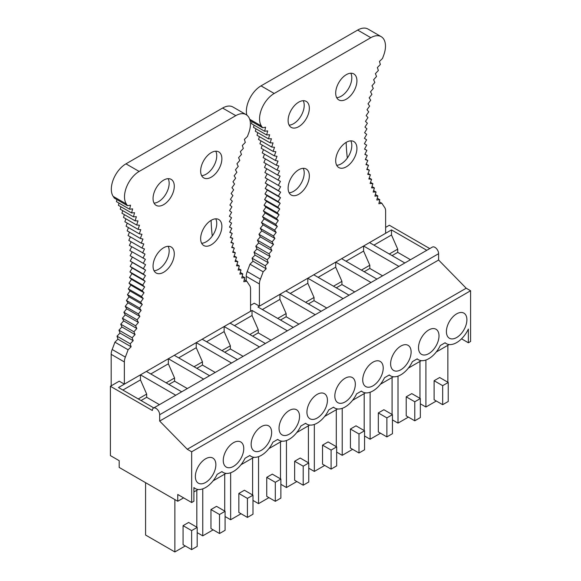 <?xml version="1.0" encoding="UTF-8"?>
<svg xmlns="http://www.w3.org/2000/svg" width="581" height="581" viewBox="0 0 581 581"><rect width="100%" height="100%" fill="white"/><g stroke="black" fill="none" stroke-linecap="round" stroke-linejoin="round"><path stroke-width="0.87" d="M185.259 545.951L174.866 551.95L145.577 535.043L145.577 482.673M436.302 401.013L425.902 407.012L420.339 403.802M408.407 417.114L398.007 423.121L392.444 419.903M380.511 433.223L370.119 439.221L364.556 436.011M352.616 449.324L342.224 455.33L336.66 452.112M324.728 465.432L314.328 471.431L308.765 468.221M296.833 481.533L286.44 487.532L280.87 484.322M268.938 497.634L258.545 503.64L252.982 500.423M241.05 513.742L230.65 519.741L225.087 516.531M213.154 529.843L202.754 535.849L197.191 532.632M447.864 345.303L447.864 382.247M425.902 407.012L425.902 360.024M439.664 377.512L434.101 380.722L442.671 385.668L448.234 382.458L439.664 377.512M442.671 385.668L442.671 404.688L434.101 399.743L434.101 380.722M398.007 423.121L398.007 376.132M419.976 398.348L419.976 361.404M414.776 401.776L414.776 420.797L406.206 415.851L406.206 396.83L414.776 401.776L420.339 398.559L411.776 393.613L406.206 396.83M370.119 439.221L370.119 392.233M392.081 414.456L392.081 377.512M386.881 417.877L386.881 436.897L378.318 431.952L378.318 412.931L386.881 417.877L392.444 414.667L383.881 409.721L378.318 412.931M342.224 455.33L342.224 408.334M364.185 430.557L364.185 393.613M358.985 433.978L358.985 452.998L350.423 448.053L350.423 429.032L358.985 433.978L364.556 430.768L355.986 425.822L350.423 429.032M336.29 446.658L336.29 409.721M314.328 471.431L314.328 424.442M331.097 450.086L331.097 469.107L322.528 464.161L322.528 445.14L331.097 450.086L336.66 446.869L328.091 441.93L322.528 445.14M308.402 462.767L308.402 425.822M286.44 487.532L286.44 440.543M303.202 466.187L303.202 485.208L294.64 480.262L294.64 461.241L303.202 466.187L308.765 462.977L300.203 458.031L294.64 461.241M258.545 503.64L258.545 456.651M280.507 478.867L280.507 441.923M275.307 482.295L275.307 501.316L266.744 496.37L266.744 477.35L275.307 482.295L280.87 479.078L272.307 474.132L266.744 477.35M230.65 519.741L230.65 472.752M252.612 494.976L252.612 458.031M247.419 498.396L247.419 517.417L238.849 512.471L238.849 493.451L247.419 498.396L252.982 495.186L244.412 490.241L238.849 493.451M224.724 511.077L224.724 474.132M202.754 535.849L202.754 488.861M219.524 514.497L219.524 533.518L210.954 528.579L210.954 509.559L219.524 514.497L225.087 511.287L216.524 506.341L210.954 509.559M174.866 499.58L174.866 551.95M196.828 527.178L196.828 490.241M191.628 530.606L191.628 549.626L183.066 544.68L183.066 525.66L191.628 530.606L197.191 527.395L188.629 522.45L183.066 525.66M153.428 408.131L432.358 247.092A5.178 2.992 60 0 1 434.944 247.346A5.178 2.992 60 0 1 438.604 253.686L438.604 260.027L466.202 288.22L470.595 290.754L470.595 341.475L468.366 342.768L468.366 329.071A20.705 11.954 -60 0 1 446.295 343.625A20.705 11.954 -60 0 1 445.104 342.754L440.304 345.528A20.705 11.954 -60 0 1 418.407 359.726A20.705 11.954 -60 0 1 417.209 358.855L412.408 361.629A20.705 11.954 -60 0 1 390.512 375.834A20.705 11.954 -60 0 1 389.321 374.963L384.52 377.737A20.705 11.954 -60 0 1 362.617 391.935A20.705 11.954 -60 0 1 361.426 391.064L356.625 393.838A20.705 11.954 -60 0 1 334.721 408.036A20.705 11.954 -60 0 1 333.53 407.172L328.73 409.939A20.705 11.954 -60 0 1 306.833 424.145A20.705 11.954 -60 0 1 305.642 423.273L300.835 426.047A20.705 11.954 -60 0 1 278.938 440.245A20.705 11.954 -60 0 1 277.747 439.381L272.947 442.148A20.705 11.954 -60 0 1 251.043 456.354A20.705 11.954 -60 0 1 249.852 455.482L245.051 458.256A20.705 11.954 -60 0 1 223.155 472.455A20.705 11.954 -60 0 1 221.957 471.583L217.156 474.357A20.705 11.954 -60 0 1 195.26 488.556A20.705 11.954 -60 0 1 193.901 487.532L193.901 501.229L191.665 502.514L177.757 494.489L177.757 501.25L119.185 467.436L119.185 460.675L110.405 455.598L110.405 386.278L152.353 410.498A5.178 2.992 60 0 1 153.428 408.131A5.178 2.992 60 0 1 156.013 408.385A5.178 2.992 60 0 1 159.673 414.725L159.673 421.065L187.271 449.258L191.665 451.793L191.665 502.514M470.595 290.754L191.665 451.793M195.361 476.543A14.496 8.366 -60 0 1 201.687 461.953A14.496 8.366 -60 0 1 212.857 458.075A14.496 8.366 -60 0 1 215.863 464.706A14.496 8.366 -60 0 1 209.538 479.296A14.496 8.366 -60 0 1 198.368 483.181A14.496 8.366 -60 0 1 195.361 476.543M223.257 460.442A14.496 8.366 -60 0 1 229.582 445.852A14.496 8.366 -60 0 1 240.752 441.967A14.496 8.366 -60 0 1 243.759 448.605A14.496 8.366 -60 0 1 237.426 463.195A14.496 8.366 -60 0 1 226.256 467.073A14.496 8.366 -60 0 1 223.257 460.442M251.152 444.334A14.496 8.366 -60 0 1 257.477 429.751A14.496 8.366 -60 0 1 268.647 425.866A14.496 8.366 -60 0 1 271.647 432.504A14.496 8.366 -60 0 1 265.321 447.087A14.496 8.366 -60 0 1 254.151 450.972A14.496 8.366 -60 0 1 251.152 444.334M279.04 428.233A14.496 8.366 -60 0 1 285.373 413.643A14.496 8.366 -60 0 1 296.542 409.758A14.496 8.366 -60 0 1 299.542 416.395A14.496 8.366 -60 0 1 293.216 430.986A14.496 8.366 -60 0 1 282.046 434.864A14.496 8.366 -60 0 1 279.04 428.233M306.935 412.125A14.496 8.366 -60 0 1 313.261 397.542A14.496 8.366 -60 0 1 324.43 393.657A14.496 8.366 -60 0 1 327.437 400.294A14.496 8.366 -60 0 1 321.104 414.878A14.496 8.366 -60 0 1 309.934 418.763A14.496 8.366 -60 0 1 306.935 412.125M334.83 396.024A14.496 8.366 -60 0 1 341.156 381.434A14.496 8.366 -60 0 1 352.326 377.556A14.496 8.366 -60 0 1 355.325 384.186A14.496 8.366 -60 0 1 348.999 398.777A14.496 8.366 -60 0 1 337.83 402.662A14.496 8.366 -60 0 1 334.83 396.024M362.726 379.923A14.496 8.366 -60 0 1 369.051 365.333A14.496 8.366 -60 0 1 380.221 361.447A14.496 8.366 -60 0 1 383.22 368.085A14.496 8.366 -60 0 1 376.895 382.668A14.496 8.366 -60 0 1 365.725 386.554A14.496 8.366 -60 0 1 362.726 379.923M390.614 363.815A14.496 8.366 -60 0 1 396.939 349.232A14.496 8.366 -60 0 1 408.109 345.346A14.496 8.366 -60 0 1 411.116 351.984A14.496 8.366 -60 0 1 404.79 366.567A14.496 8.366 -60 0 1 393.62 370.453A14.496 8.366 -60 0 1 390.614 363.815M418.509 347.714A14.496 8.366 -60 0 1 424.834 333.124A14.496 8.366 -60 0 1 436.004 329.238A14.496 8.366 -60 0 1 439.004 335.876A14.496 8.366 -60 0 1 432.678 350.466A14.496 8.366 -60 0 1 421.508 354.345A14.496 8.366 -60 0 1 418.509 347.714M446.404 331.606A14.496 8.366 -60 0 1 452.73 317.023A14.496 8.366 -60 0 1 463.899 313.137A14.496 8.366 -60 0 1 466.899 319.775A14.496 8.366 -60 0 1 460.573 334.358A14.496 8.366 -60 0 1 449.403 338.244A14.496 8.366 -60 0 1 446.404 331.606M449.178 344.548L436.229 352.021M421.283 360.648L408.334 368.122M393.395 376.749L380.446 384.23M365.5 392.858L352.551 400.331M337.605 408.959L324.656 416.439M309.717 425.067L296.76 432.54M281.821 441.168L268.872 448.648M253.926 457.269L240.977 464.749M226.031 473.377L213.082 480.85M198.143 489.478L193.901 491.933M183.611 497.866L177.757 501.25M429.766 248.588L389.335 225.239L385.624 227.382M246.228 280.892L246.228 276.36A10.356 5.977 120 0 1 247.223 271.538L260.397 279.141A10.356 5.977 120 0 0 259.409 283.964L259.409 306.172L254.282 303.209L250.571 305.352M242.204 276.186L244.732 277.638L243.795 281.734L246.823 281.233A188.389 108.763 -60 0 0 249.583 285.394A10.356 5.977 -60 0 1 250.571 289.069L250.571 311.271L124.356 384.143L119.236 381.18L110.405 386.278M466.202 288.22L187.271 449.258M438.604 260.027L159.673 421.065M468.366 342.768L461.525 338.817M404.841 262.975L369.531 242.589L391.492 229.909L391.492 234.985L397.716 249.14L397.716 252.357L410.476 259.722M426.803 250.295L391.492 229.909M153.798 407.913L118.495 387.527L140.457 374.847L140.457 379.916L146.681 394.078L146.681 397.288L159.441 404.659M175.767 395.233L140.457 374.847M181.693 391.812L146.383 371.426L168.352 358.746L168.352 363.815L174.569 377.977L174.569 381.187L187.329 388.551M203.655 379.132L168.352 358.746M209.588 375.704L174.278 355.318L196.24 342.637L196.24 347.714L202.464 361.869L202.464 365.086L215.224 372.45M231.55 363.023L196.24 342.637M237.484 359.603L202.173 339.217L224.135 326.537L224.135 331.606L230.359 345.768L230.359 348.978L243.119 356.349M259.446 346.922L224.135 326.537M265.372 343.494L230.061 323.109L252.031 310.428L252.031 315.505L258.247 329.667L258.247 332.877L271.007 340.241M287.334 330.814L252.031 310.428M293.267 327.393L257.957 307.008L279.919 294.327L279.919 299.397L286.142 313.558L286.142 316.768L298.903 324.14M315.229 314.713L279.919 294.327M321.162 311.285L285.852 290.907L307.814 278.226L307.814 283.296L314.038 297.457L314.038 300.667L326.798 308.032M343.124 298.605L307.814 278.226M349.05 295.184L313.747 274.798L335.709 262.118L335.709 267.195L341.933 281.349L341.933 284.567L354.693 291.931M371.019 282.504L335.709 262.118M376.946 279.083L341.635 258.698L363.597 246.017L363.597 251.086L369.821 265.248L369.821 268.458L382.581 275.83M398.907 266.403L363.597 246.017M141.045 400.549L146.681 397.288M138.256 398.936L146.681 394.078M122.881 390.062L140.457 379.916M168.933 384.44L174.569 381.187M166.151 382.835L174.569 377.977M150.777 373.961L168.352 363.815M196.828 368.339L202.464 365.086M194.047 366.734L202.464 361.869M178.672 357.852L196.24 347.714M224.724 352.231L230.359 348.978M221.942 350.626L230.359 345.768M206.567 341.751L224.135 331.606M252.612 336.13L258.247 332.877M249.83 334.525L258.247 329.667M234.455 325.65L252.031 315.505M280.507 320.029L286.142 316.768M277.725 318.417L286.142 313.558M262.351 309.542L279.919 299.397M308.402 303.921L314.038 300.667M305.621 302.316L314.038 297.457M290.246 293.441L307.814 283.296M336.29 287.82L341.933 284.567M333.509 286.215L341.933 281.349M318.134 277.333L335.709 267.195M364.185 271.712L369.821 268.458M361.404 270.107L369.821 265.248M346.029 261.232L363.597 251.086M392.081 255.611L397.716 252.357M389.299 254.006L397.716 249.14M373.924 245.131L391.492 234.985M442.671 404.688L448.234 401.478L448.234 382.458M414.776 420.797L420.339 417.579L420.339 398.559M386.881 436.897L392.444 433.687L392.444 414.667M358.985 452.998L364.556 449.788L364.556 430.768M331.097 469.107L336.66 465.897L336.66 446.869M303.202 485.208L308.765 481.998L308.765 462.977M275.307 501.316L280.87 498.099L280.87 479.078M247.419 517.417L252.982 514.207L252.982 495.186M219.524 533.518L225.087 530.308L225.087 511.287M191.628 549.626L197.191 546.416L197.191 527.395M259.409 306.172L385.624 233.301L385.624 211.106A10.4 6.006 120 0 0 384.629 207.417A188.389 108.763 120 0 1 381.877 203.263L378.856 203.757L379.785 199.675L376.8 200.024L377.846 195.92L374.905 196.131L376.045 191.999L373.155 192.071L374.404 187.932L371.557 187.852L372.908 183.705L370.119 183.487L371.571 179.34L368.841 178.97L370.395 174.83M373.307 88.414L371.985 85.799L374.847 82.458L373.627 79.735L376.532 76.481L375.413 73.649L378.369 70.49L377.359 67.556L380.359 64.491L379.451 61.455L382.487 58.492A188.389 108.763 120 0 1 383.605 55.486A20.705 11.954 120 0 0 381.187 36.661L368.013 29.05A20.705 11.954 120 0 0 357.656 30.074L261.022 85.872A20.705 11.954 120 0 0 246.816 115.074M381.187 36.661A20.705 11.954 120 0 0 370.831 37.685L274.196 93.476A20.705 11.954 120 0 0 261.428 126.033A188.389 108.763 120 0 1 262.547 127.733L265.582 127.188L264.675 131.27L267.674 130.878L266.664 134.981M379.306 201.774L381.877 203.263M377.258 198.215L379.785 199.675M260.397 279.141A188.389 108.763 120 0 0 263.149 271.806L249.975 264.202A188.389 108.763 120 0 1 247.223 271.538M250.048 120.514L262.547 127.733M267.173 173.872L265.161 177.764L267.427 179.079L265.263 183.066L267.449 184.526L265.205 188.469L267.311 190.06L264.987 193.96L267.006 195.681L264.602 199.537L266.534 201.389L264.057 205.18L265.895 207.163L263.353 210.896L265.103 213.002L262.489 216.669L264.137 218.899L261.465 222.494L263.019 224.847L260.281 228.369L261.74 230.839L258.944 234.288L260.303 236.866L257.456 240.236L258.705 242.931L255.807 246.206L256.955 249.009L254.013 252.19L255.052 255.103L252.067 258.196L265.248 265.8L266.178 268.814L253.004 261.203L249.975 264.202M252.067 258.189L253.004 261.203M266.178 268.814L263.149 271.806M251.951 121.618L251.5 123.666L264.675 131.27M266.752 168.773L264.892 172.557L280.42 181.345L278.343 185.368L280.608 186.69L278.444 190.677L280.63 192.129L278.386 196.08L280.485 197.671L278.161 201.571L280.18 203.292L277.783 207.141L279.708 208.993L277.239 212.791L279.076 214.767L276.534 218.5L278.277 220.606L275.67 224.273M266.171 163.798L264.471 167.459M265.437 158.94L263.876 162.469L277.057 170.08L279.548 170.974L277.645 175.063L280.064 176.101L278.074 180.161M264.544 154.205L263.128 157.604L276.302 165.215L278.865 165.97L277.057 170.08M263.498 149.607L262.22 152.861L275.394 160.472L278.023 161.09L276.309 165.215M262.292 145.148L261.152 148.257L274.326 155.861L277.021 156.333L275.394 160.472M260.942 140.834L259.925 143.783L273.099 151.394L275.852 151.721L274.326 155.861M259.431 136.673L258.545 139.455L271.719 147.058L274.53 147.247L273.106 151.394M257.782 132.664L257.013 135.271L270.187 142.882L273.048 142.919L271.719 147.058M255.981 128.815L255.32 131.241L268.495 138.852L271.407 138.743L270.187 142.882M254.035 125.133L253.483 127.37L266.657 134.981L269.62 134.727L268.502 138.852M346.16 142.381A198.738 114.74 120 0 0 347.336 158.032M350.801 73.228A15.012 8.664 -60 0 1 351.803 77.839A15.012 8.664 -60 0 1 336.69 97.666M303.217 100.702A15.012 8.664 -60 0 1 304.212 105.314A15.012 8.664 -60 0 1 289.106 125.14M262.489 216.669L275.663 224.273L277.319 226.51L274.646 230.105L276.193 232.458L273.462 235.98L274.915 238.45L272.126 241.892L273.477 244.478L270.63 247.84L271.879 250.534L268.988 253.81L270.136 256.613L267.187 259.801L268.233 262.706L265.248 265.8M368.049 173.479L370.387 174.823L367.715 174.315L369.371 170.182L366.756 169.529L368.499 165.403L365.957 164.612L367.795 160.509L365.326 159.564L367.25 155.49L364.853 154.408L366.872 150.356L364.548 149.143L366.647 145.119L364.403 143.768L366.589 139.789L364.425 138.3L366.698 134.364L364.614 132.737L366.96 128.844L364.97 127.086L367.388 123.252L365.485 121.364L367.976 117.587L366.168 115.575L368.724 111.857L367.01 109.715L369.639 106.069L368.013 103.803L370.707 100.222L369.182 97.84L371.927 94.34L370.504 91.834L373.314 88.414M335.695 160.683A15.012 8.664 120 0 0 338.803 167.553A15.012 8.664 120 0 0 350.372 163.53A15.012 8.664 120 0 0 356.923 148.424A15.012 8.664 120 0 0 353.814 141.553A15.012 8.664 120 0 0 342.245 145.577A15.012 8.664 120 0 0 335.695 160.683M309.339 175.898A15.012 8.664 120 0 0 306.231 169.027A15.012 8.664 120 0 0 294.661 173.051A15.012 8.664 120 0 0 288.111 188.157A15.012 8.664 120 0 0 291.219 195.027A15.012 8.664 120 0 0 302.788 191.004A15.012 8.664 120 0 0 309.339 175.898M356.923 80.795A15.012 8.664 120 0 0 353.814 73.925A15.012 8.664 120 0 0 342.245 77.948A15.012 8.664 120 0 0 335.695 93.054A15.012 8.664 120 0 0 338.803 99.925A15.012 8.664 120 0 0 350.372 95.901A15.012 8.664 120 0 0 356.923 80.795M309.339 108.269A15.012 8.664 120 0 0 306.231 101.399A15.012 8.664 120 0 0 294.661 105.422A15.012 8.664 120 0 0 288.111 120.528A15.012 8.664 120 0 0 291.219 127.399A15.012 8.664 120 0 0 302.788 123.375A15.012 8.664 120 0 0 309.339 108.269M303.217 168.33A15.012 8.664 -60 0 1 304.212 172.942A15.012 8.664 -60 0 1 289.106 192.769M350.801 140.856A15.012 8.664 -60 0 1 351.803 145.468A15.012 8.664 -60 0 1 336.69 165.294M366.865 150.356L364.599 149.048M367.25 155.49L364.97 154.168M367.795 160.501L365.507 159.179M368.499 165.403L366.197 164.074M369.363 170.182L367.047 168.839M371.571 179.34L369.211 177.975M372.908 183.705L370.525 182.332M374.404 187.932L371.985 186.537M376.045 191.999L373.598 190.59M377.839 195.92L375.355 194.482M267.187 259.801L254.013 252.19M268.233 262.706L255.052 255.103M268.988 253.81L255.807 246.199M270.136 256.613L256.955 249.009M270.63 247.84L257.456 240.229M271.879 250.534L258.705 242.931M272.126 241.892L258.944 234.281M273.477 244.478L260.303 236.866M273.462 235.98L260.281 228.369M274.915 238.45L261.74 230.839M274.639 230.105L261.465 222.494M276.193 232.458L263.019 224.847M277.319 226.51L264.137 218.899M263.353 210.896L276.527 218.5M278.277 220.606L265.103 213.002M277.239 212.784L264.057 205.18M279.076 214.767L265.895 207.163M277.776 207.141L264.602 199.53M279.708 208.993L266.534 201.389M278.161 201.571L264.987 193.96M280.18 203.292L267.006 195.681M278.386 196.08L265.205 188.469M280.485 197.671L267.311 190.06M278.444 190.677L265.263 183.066M280.63 192.129L267.449 184.526M278.335 185.368L265.161 177.757M280.608 186.69L267.427 179.079M277.645 175.063L264.464 167.451M124.356 384.143L124.356 361.948A10.4 6.006 -60 0 1 125.351 357.104L112.177 349.493A10.4 6.006 -60 0 0 111.182 354.337L111.182 385.835M126.375 203.996A20.705 11.954 -60 0 1 139.142 171.446L125.968 163.842A20.705 11.954 -60 0 0 113.193 196.393A188.389 108.763 -60 0 1 114.319 198.099L127.493 205.71A188.389 108.763 -60 0 0 126.375 203.996L113.193 196.393M125.968 163.842L222.603 108.044L235.784 115.655L139.142 171.446M235.784 115.655A20.705 11.954 -60 0 1 246.133 114.631A20.705 11.954 -60 0 1 248.552 133.47A188.389 108.763 -60 0 0 247.433 136.455L244.398 139.418L245.305 142.461L242.306 145.526L243.316 148.46L240.36 151.619L241.478 154.452L238.573 157.705L239.793 160.429L236.932 163.769L238.254 166.384L235.45 169.805L236.874 172.31L234.121 175.811L235.646 178.193M222.603 108.044A20.705 11.954 -60 0 1 232.959 107.02L246.133 114.631M125.351 357.104A188.389 108.763 -60 0 0 128.103 349.777L114.922 342.165A188.389 108.763 -60 0 1 112.177 349.493M128.103 349.777L131.124 346.784L117.95 339.173L117.013 336.174L130.195 343.778L133.18 340.684L132.134 337.779L135.075 334.591L133.928 331.787L136.826 328.512L135.576 325.818M114.922 342.165L117.95 339.173M131.124 346.784L130.195 343.778M246.823 281.233L244.252 279.744M117.013 336.167L119.998 333.073L118.96 330.168L121.901 326.98L120.754 324.176L123.651 320.901L122.395 318.206L125.242 314.844L123.891 312.258L126.68 308.816L125.227 306.347L127.965 302.824L126.411 300.471L129.084 296.876L127.435 294.647L130.042 290.972L128.299 288.866L130.841 285.133L129.004 283.158L131.48 279.359L129.548 277.507L131.945 273.658L129.933 271.937L132.257 268.037L130.151 266.447L132.395 262.496L130.209 261.043L132.374 257.056L130.108 255.734L132.119 251.842M129.548 277.507L142.73 285.111L145.127 281.269L143.108 279.548L145.432 275.641L143.333 274.058L145.577 270.107L143.391 268.654L145.555 264.66L143.282 263.346L145.366 259.315L129.839 250.527L131.698 246.743M143.02 258.138L145.01 254.079L129.418 245.429L131.117 241.769M142.592 253.033L144.495 248.951L142.004 248.051L128.822 240.44L130.384 236.91M142.004 248.051L143.812 243.947L141.248 243.185L128.074 235.574L129.49 232.182M131.611 212.958L134.56 212.704L133.448 216.822L136.353 216.72L135.133 220.853L137.995 220.896L136.666 225.036L139.476 225.217L138.053 229.364L140.798 229.698L139.273 233.838L141.967 234.31L140.341 238.442L127.166 230.839L128.445 227.578M139.273 233.838L126.099 226.227L127.239 223.126M138.053 229.364L124.871 221.753L125.888 218.812M136.666 225.036L123.492 217.425L124.378 214.643M135.133 220.853L121.959 213.242L122.729 210.634M133.448 216.822L120.267 209.218L120.928 206.785M127.493 205.71L130.529 205.166L129.621 209.247L132.621 208.855L131.611 212.951L118.43 205.347L118.982 203.103M129.621 209.247L116.447 201.636L116.897 199.588M211.114 220.352A198.738 114.74 120 0 0 212.29 236.002M168.163 178.672A15.012 8.664 -60 0 1 169.158 183.284A15.012 8.664 -60 0 1 154.052 203.11M215.747 151.198A15.012 8.664 -60 0 1 216.749 155.81A15.012 8.664 -60 0 1 201.636 175.636M141.256 243.185L142.97 239.06L140.341 238.45M129.004 283.15L142.185 290.761L144.654 286.97L142.723 285.118M122.402 318.206L135.576 325.81L138.423 322.455L137.065 319.87L139.861 316.42L138.409 313.958L141.139 310.428L139.585 308.083L142.265 304.48L140.609 302.251L143.224 298.583L141.474 296.477L144.023 292.744L142.178 290.761M240.302 272.453L242.793 273.883L241.747 278.001L244.732 277.645M233.678 189.82L231.107 193.546L232.923 195.557L230.432 199.334L232.335 201.222L229.909 205.057L231.906 206.814L229.56 210.707L231.637 212.334L229.372 216.27L231.536 217.759L229.35 221.739L231.594 223.097L229.488 227.113L231.812 228.326L229.8 232.378L232.197 233.46L230.272 237.542L232.741 238.479L230.904 242.582L233.446 243.374L231.703 247.499L234.31 248.152L232.661 252.285L235.334 252.8L233.78 256.94L236.518 257.31L235.065 261.457L237.854 261.682L236.503 265.822L239.35 265.902L238.094 270.042L240.992 269.976L239.844 274.101L242.785 273.891M235.654 178.193L232.959 181.773L234.579 184.039L231.957 187.685L233.671 189.827M174.285 253.875A15.012 8.664 120 0 0 171.177 246.998A15.012 8.664 120 0 0 159.608 251.021A15.012 8.664 120 0 0 153.05 266.127A15.012 8.664 120 0 0 156.166 273.005A15.012 8.664 120 0 0 167.727 268.981A15.012 8.664 120 0 0 174.285 253.875M200.641 238.653A15.012 8.664 120 0 0 203.749 245.531A15.012 8.664 120 0 0 215.319 241.507A15.012 8.664 120 0 0 221.869 226.401A15.012 8.664 120 0 0 218.761 219.524A15.012 8.664 120 0 0 207.192 223.547A15.012 8.664 120 0 0 200.641 238.653M153.05 198.499A15.012 8.664 120 0 0 156.166 205.376A15.012 8.664 120 0 0 167.727 201.353A15.012 8.664 120 0 0 174.285 186.247A15.012 8.664 120 0 0 171.177 179.369A15.012 8.664 120 0 0 159.608 183.393A15.012 8.664 120 0 0 153.05 198.499M200.641 171.025A15.012 8.664 120 0 0 203.749 177.902A15.012 8.664 120 0 0 215.319 173.879A15.012 8.664 120 0 0 221.869 158.773A15.012 8.664 120 0 0 218.761 151.895A15.012 8.664 120 0 0 207.192 155.919A15.012 8.664 120 0 0 200.641 171.025M215.747 218.826A15.012 8.664 -60 0 1 216.749 223.438A15.012 8.664 -60 0 1 201.636 243.272M168.163 246.3A15.012 8.664 -60 0 1 169.158 250.912A15.012 8.664 -60 0 1 154.052 270.746M143.289 263.338L130.108 255.734M145.555 264.66L132.374 257.056M143.391 268.647L130.209 261.043M145.577 270.107L132.395 262.496M143.333 274.05L130.151 266.447M145.432 275.641L132.257 268.037M143.108 279.541L129.933 271.937M145.127 281.269L131.945 273.658M144.654 286.97L131.48 279.359M144.023 292.744L130.841 285.133M141.481 296.477L128.299 288.866M143.224 298.583L130.042 290.972M140.617 302.251L127.435 294.64M142.265 304.48L129.084 296.876M139.593 308.075L126.411 300.471M141.139 310.428L127.965 302.824M138.409 313.951L125.235 306.347M139.861 316.42L126.68 308.816M137.072 319.862L123.891 312.258M138.423 322.455L125.242 314.844M136.826 328.512L123.651 320.901M133.935 331.787L120.754 324.176M135.075 334.591L121.901 326.98M132.141 337.772L118.96 330.168M133.18 340.684L119.998 333.073M240.992 269.969L238.544 268.56M239.35 265.902L236.932 264.508M237.854 261.675L235.472 260.295M236.518 257.303L234.158 255.945M235.334 252.793L232.996 251.442M234.31 248.152L231.993 246.809M231.144 242.045L233.446 243.374M232.741 238.471L230.454 237.15M232.197 233.453L229.916 232.139M231.819 228.326L229.546 227.011M438.604 253.686L159.673 414.725M357.656 30.074L370.831 37.685M261.022 85.872L274.196 93.476M249.692 119.258L261.428 126.033M246.228 276.36L259.409 283.964M124.356 361.948L111.182 354.337M417.056 358.949L418.407 359.726M444.952 342.848L446.295 343.625M195.26 488.556L193.901 487.771M389.161 375.05L390.512 375.834M361.266 391.158L362.617 391.935M333.378 407.259L334.721 408.036M305.483 423.367L306.833 424.145M277.587 439.468L278.938 440.245M249.699 455.569L251.043 456.354M221.804 471.678L223.155 472.455"/></g></svg>
